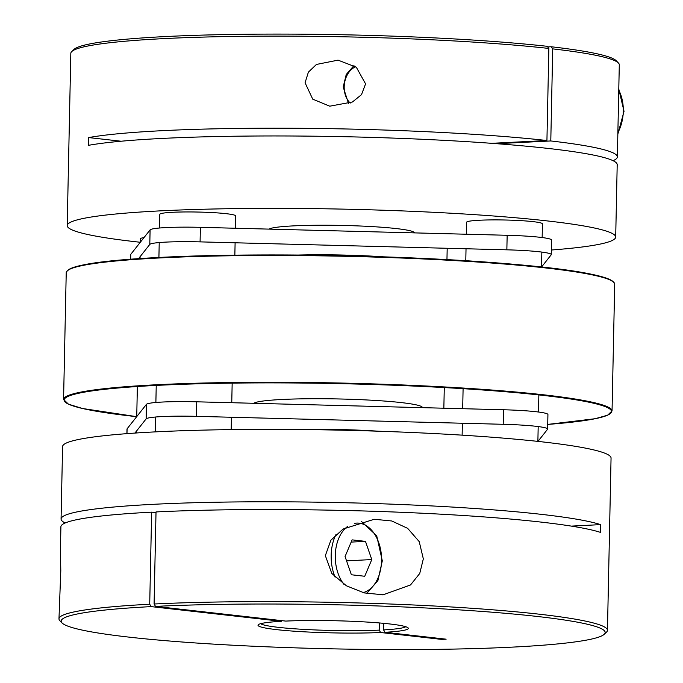 <?xml version="1.0" encoding="UTF-8"?>
<svg xmlns="http://www.w3.org/2000/svg" width="683" height="683" viewBox="0 0 683 683"><rect width="100%" height="100%" fill="white"/><g stroke="black" fill="none" stroke-linecap="round" stroke-linejoin="round"><path stroke-width="1.02" d="M345.06 556.56L351.378 574.762L364.739 576.264L371.791 559.573L365.473 541.371L352.104 539.869L345.06 556.56M351.164 542.097L365.473 541.371M346.546 560.854L371.791 559.573M423.332 558.873L419.234 541.636L407.657 528.352L391.769 520.975L374.258 519.276L343.097 529.035L330.888 540.193L325.347 555.638L331.793 573.455L346.426 585.809L364.235 592.912L383.12 594.799L410.534 584.947L419.738 573.472L423.332 558.873M60.403 550.507L60.796 570.621L58.977 618.841A274.301 22.24 1.2 0 1 149.714 604.233L151.643 512.156A274.301 22.24 -178.8 0 0 60.907 526.755L60.403 550.507M65.184 522.965A274.301 22.24 1.2 0 1 61.069 519.003A274.301 22.24 1.2 0 1 153.982 504.285A274.301 22.24 1.2 0 1 600.588 524.629L600.425 532.381A274.301 22.24 -178.8 0 0 156.023 511.934L154.093 604.011A274.301 22.24 1.2 0 1 447.63 606.752A274.301 22.24 1.2 0 1 607.452 630.324A274.301 22.24 1.2 0 1 606.504 632.116L604.242 634.268A272.073 22.061 -178.8 0 0 456.628 609.706A272.073 22.061 -178.8 0 0 155.511 606.393L285.699 621.086A75.173 6.096 1.2 0 1 362.69 621.803A75.173 6.096 1.2 0 1 408.084 627.873A75.173 6.096 1.2 0 1 385.007 632.287L383.581 629.905A72.953 5.916 -178.8 0 0 405.736 626.721M607.452 630.324L611.054 458.071A274.301 22.24 -178.8 0 0 449.909 434.422A274.301 22.24 -178.8 0 0 155.502 431.869A274.301 22.24 -178.8 0 0 62.58 446.58L61.069 519.003M383.581 629.905L383.726 623.34M149.714 604.233L151.139 606.615A272.073 22.061 -178.8 0 0 62.016 622.913L59.848 620.668A274.301 22.24 1.2 0 1 58.977 618.841M260.667 623.681A72.953 5.916 -178.8 0 0 305.31 629.47A72.953 5.916 -178.8 0 0 379.21 630.127L380.636 632.509L441.756 639.408A94.63 62.477 87.1 0 0 441.764 638.69M380.636 632.509A75.173 6.096 1.2 0 1 298.112 631.459A75.173 6.096 1.2 0 1 258.268 624.732A75.173 6.096 1.2 0 1 281.319 621.308L281.806 620.642M151.139 606.615L281.319 621.308M62.016 622.913A272.073 22.061 -178.8 0 0 332.706 648.85A272.073 22.061 -178.8 0 0 604.242 634.268M441.756 639.408L446.127 639.186L385.007 632.287M379.21 630.127L379.355 622.947M154.093 604.011L155.511 606.393M156.006 512.643L151.643 512.156M571.33 526.115L600.588 524.629M617.364 156.902L619.293 64.825A274.301 22.24 1.2 0 0 618.422 62.998A274.301 22.24 1.2 0 0 552.718 48.877L550.788 140.954A274.301 22.24 -178.8 0 1 617.364 156.902A274.301 22.24 -178.8 0 1 613.086 160.693M365.576 83.881L356.304 67.19L338.068 60.147L316.442 64.441L308.383 72.15L305.07 82.78L312.729 99.155L329.761 106.189L352.454 101.98L361.495 94.655L365.576 83.881M67.207 225.586L70.819 53.334A274.301 22.24 1.2 0 1 71.766 51.549A274.301 22.24 1.2 0 1 257.5 36.182A274.301 22.24 1.2 0 1 548.859 48.442L546.929 140.519A274.301 22.24 -178.8 0 0 88.679 137.573L88.517 145.325A274.301 22.24 1.2 0 1 548.705 148.493A274.301 22.24 1.2 0 1 617.201 164.663L615.69 237.078A274.301 22.24 -178.8 0 0 547.194 220.908A274.301 22.24 -178.8 0 0 244.753 208.511A274.301 22.24 -178.8 0 0 67.207 225.586A274.301 22.24 -178.8 0 0 135.712 241.756A274.301 22.24 -178.8 0 0 140.305 242.269M269.042 229.112A72.953 5.916 1.2 0 1 319.832 225.236A72.953 5.916 1.2 0 1 396.166 228.557A72.953 5.916 1.2 0 1 414.385 232.86A72.953 5.916 1.2 0 1 414.385 232.886M551.377 250.012A274.301 22.24 -178.8 0 0 615.69 237.078M618.422 62.998L616.254 60.753A272.073 22.061 -178.8 0 0 551.096 46.743L547.698 46.914M548.859 48.442L547.237 46.307A272.073 22.061 -178.8 0 0 258.251 34.15A272.073 22.061 -178.8 0 0 74.029 49.389L71.766 51.549M552.718 48.877L551.096 46.743M496.695 143.695L550.788 140.954M491.658 143.319L546.929 140.519M88.679 137.573L121.087 141.227M235.413 228.242L235.669 215.913A37.932 3.074 -178.8 0 0 213.386 212.644A37.932 3.074 -178.8 0 0 172.662 212.285A37.932 3.074 -178.8 0 0 159.813 214.325L159.532 228.011M542.148 237.556L542.439 223.862A37.932 3.074 -178.8 0 0 520.147 220.592A37.932 3.074 -178.8 0 0 479.432 220.242A37.932 3.074 -178.8 0 0 466.583 222.274L466.335 234.235M144.011 237.582A37.932 3.074 -178.8 0 0 140.459 238.802L140.391 242.158M541.576 266.985L551.181 254.827A47.417 3.842 -178.8 0 0 551.275 254.597A47.417 3.842 -178.8 0 0 506.854 249.824L200.085 241.876A47.417 3.842 -178.8 0 0 165.756 242.115A47.417 3.842 -178.8 0 0 149.79 244.42L138.521 258.678M551.275 254.597L551.582 240.057A47.417 3.842 -178.8 0 0 507.162 235.285L200.392 227.337A47.417 3.842 -178.8 0 0 166.063 227.576A47.417 3.842 -178.8 0 0 150.098 229.881L130.743 254.366A47.417 3.842 -178.8 0 0 130.649 254.597L130.547 259.25M383.598 256.834A84.624 6.864 -178.8 0 0 298.275 255.049M537.965 441.397L547.527 429.3A47.417 3.842 -178.8 0 0 547.621 429.069L547.928 414.53A47.417 3.842 -178.8 0 0 503.508 409.757L196.738 401.809A47.417 3.842 -178.8 0 0 162.409 402.039A47.417 3.842 -178.8 0 0 146.435 404.353L127.081 428.83A47.417 3.842 -178.8 0 0 126.987 429.069L126.893 433.645M547.621 429.069A47.417 3.842 -178.8 0 0 503.2 424.297L196.431 416.348A47.417 3.842 -178.8 0 0 162.102 416.579A47.417 3.842 -178.8 0 0 146.136 418.892L134.918 433.073M295.978 429.487A84.624 6.864 1.2 0 1 378.587 431.212M422.393 407.657A84.624 6.864 -178.8 0 0 422.401 407.572A84.624 6.864 -178.8 0 0 372.679 400.281A84.624 6.864 -178.8 0 0 281.857 399.487A84.624 6.864 -178.8 0 0 253.726 403.286M335.097 577.203A37.932 25.049 -92.9 0 1 331.161 555.347A37.932 25.049 -92.9 0 1 335.993 534.482M347.664 526.405A35.021 23.12 87.1 0 0 335.276 555.458A35.021 23.12 87.1 0 0 343.771 584.178M363.066 592.613A35.021 23.12 87.1 0 0 381.566 560.675A35.021 23.12 87.1 0 0 354.656 523.332M618.764 90.062A37.932 28.327 96.4 0 1 623.297 111.167A37.932 28.327 96.4 0 1 617.867 132.784M350.251 103.056A20.43 15.248 96.4 0 1 344.189 86.835A20.43 15.248 96.4 0 1 355.664 66.721M149.79 244.42L150.098 229.881M200.085 241.876L200.392 227.337M130.641 259.241L130.743 254.366M506.854 249.824L507.162 235.285M196.738 401.809L196.431 416.348M146.435 404.353L146.136 418.892M127.081 428.83L126.987 433.645M503.508 409.757L503.2 424.297M156.484 384.76A274.301 22.24 1.2 0 1 450.891 387.312A274.301 22.24 1.2 0 1 612.045 410.97L607.58 415.204L595.175 418.713L547.723 424.416A273.712 22.189 -178.8 0 0 528.77 393.878A273.712 22.189 -178.8 0 0 156.859 385.383A273.712 22.189 -178.8 0 0 136.702 416.673L82.592 408.519L68.496 404.199L63.57 399.478A274.301 22.24 1.2 0 1 156.484 384.76M159.54 257.44A273.712 22.189 1.2 0 1 444.735 259.506A273.712 22.189 1.2 0 1 613.522 282.062M66.225 272.696C68.155 265.525 99.248 260.436 159.498 257.44C252.07 252.505 403.44 255.126 502.978 263.382C575.129 269.204 612.369 276.137 614.7 284.188A274.301 22.24 -178.8 0 0 453.546 260.53A274.301 22.24 -178.8 0 0 159.139 257.978A274.301 22.24 -178.8 0 0 66.225 272.696L63.57 399.478M67.489 270.622A273.712 22.189 1.2 0 1 159.455 257.448M366.728 593.476L377.912 580.567L382.301 560.854L376.717 535.796L361.256 521.266M383.12 594.799L382.386 594.833M617.842 134.116L624.023 111.346L618.789 89.089M348.595 103.748L343.199 86.989L346.238 74.49L353.965 65.577M234.85 255.186L235.106 242.781M158.908 257.474L159.224 242.55M541.534 266.985L541.841 252.095M465.78 260.735L466.028 248.766M446.955 259.625L447.194 248.279M140.049 258.575L140.083 256.697M463.1 388.678L462.681 408.699M462.374 423.238L462.126 435.148M538.853 394.928L538.494 412.02M538.187 426.559L537.88 441.389M444.283 387.577L443.848 408.212M137.368 386.518L136.737 416.621M136.429 431.161L136.395 432.979M156.236 385.417L155.878 402.483M155.57 417.023L155.263 431.878M232.169 383.129L231.759 402.714M231.452 417.253L231.196 429.607M614.7 284.188L612.045 410.97"/></g></svg>
